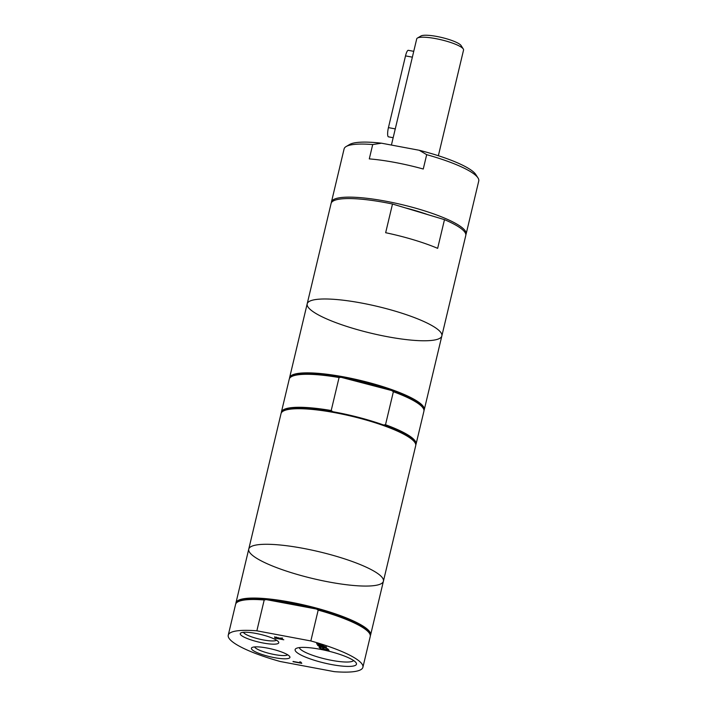 <?xml version="1.0" encoding="UTF-8"?>
<svg xmlns="http://www.w3.org/2000/svg" width="707" height="707" viewBox="0 0 707 707"><rect width="100%" height="100%" fill="white"/><g stroke="black" fill="none" stroke-linecap="round" stroke-linejoin="round"><path stroke-width="1.06" d="M317.637 645.005L320.801 645.597L320.121 644.342M321.8 645.738L320.81 645.553M316.63 643.688L325.123 645.279L321.049 644.766L321.835 645.791L326.36 646.896L317.584 645.252M320.077 644.333L316.577 643.927M320.801 645.597L320.015 644.572M323.735 647.294L319.122 646.896M326.572 647.179L323.718 647.365L327.88 648.893L322.94 647.356L319.087 647.223L321.862 646.993L317.77 645.491L322.622 647.002L326.537 647.135L323.718 647.365M328.764 650.051L327.774 649.866M324.469 649.238L323.479 649.053M321.031 648.593L319.529 647.418M323.028 648.142L323.47 649.097L322.692 648.072L324.513 649.291L327.765 649.91L327.261 648.867M320.324 648.46L319.193 647.356L320.227 647.55L321.066 648.646L323.47 649.097M327.765 649.91L326.926 648.805L327.968 648.999L329.029 650.396L320.253 648.752M293.069 661.443L300.519 662.839L300.095 661.911M301.518 662.98L300.528 662.795M300.519 662.839L299.759 661.849L300.802 662.044L301.783 663.334L293.007 661.69M276.729 637.228L275.677 637.148L275.801 638.032L279.097 638.651L278.143 637.9L275.58 637.741M278.204 637.617L279.097 638.651M275.757 637.979L274.678 636.795M280.034 638.783L279.115 638.607M282.553 638.165L279.813 638.492L283.79 639.782L275.014 638.138L274.608 637.087L279.265 638.138L282.473 638.059L279.813 638.492M280.317 661.522L334.296 671.65A69.215 13.769 -166.6 0 0 362.903 667.275A69.215 13.769 -166.6 0 0 310.833 640.949L256.862 630.821A69.215 13.769 -166.6 0 0 228.246 635.195A69.215 13.769 -166.6 0 0 280.317 661.522M255.819 633.401A19.796 3.942 -166.6 0 0 240.822 632.933A19.796 3.942 -166.6 0 0 258.585 642.036A19.796 3.942 -166.6 0 0 278.54 641.921A19.796 3.942 -166.6 0 0 255.819 633.401M319.935 649.247A31.532 6.275 -166.6 0 0 296.047 648.513A31.532 6.275 -166.6 0 0 324.327 663.007A31.532 6.275 -166.6 0 0 356.116 662.821A31.532 6.275 -166.6 0 0 319.935 649.247M266.99 648.019A19.796 3.942 -166.6 0 0 251.992 647.559A19.796 3.942 -166.6 0 0 269.756 656.662A19.796 3.942 -166.6 0 0 289.711 656.538A19.796 3.942 -166.6 0 0 266.99 648.019M423.263 169.017A69.215 13.769 -166.6 0 0 369.293 158.889L372.704 144.546L381.515 143.203L419.242 150.273L426.683 154.665L423.263 169.017M372.704 144.546A69.215 13.769 -166.6 0 0 346.147 146.535A69.215 13.769 -166.6 0 0 344.097 148.912L331.45 201.99A69.215 13.769 -166.6 0 0 331.371 202.732M465.842 234.768A69.215 13.769 -166.6 0 0 466.107 234.07A69.215 13.769 -166.6 0 0 401.974 204.641A69.215 13.769 -166.6 0 0 331.45 201.99M466.107 234.07L478.754 181.001A69.215 13.769 -166.6 0 0 478.003 177.943A69.215 13.769 -166.6 0 0 426.683 154.665M381.515 143.203A66.202 13.168 -166.6 0 0 349.665 144.467L346.147 146.535M437.651 248.343A69.215 13.769 -166.6 0 0 385.66 232.718L392.5 204.023L444.482 219.647L437.651 248.343M392.5 204.023A69.215 13.769 -166.6 0 0 331.106 203.422L307.183 303.833A69.215 13.769 -166.6 0 0 308.349 307.465A69.215 13.769 -166.6 0 0 379.376 335.091A69.215 13.769 -166.6 0 0 441.848 335.922A69.215 13.769 -166.6 0 0 377.706 306.485A69.215 13.769 -166.6 0 0 307.183 303.833L289.587 377.715A69.215 13.769 -166.6 0 0 289.517 378.448M307.183 303.842A69.215 13.769 -166.6 0 1 377.706 306.485A69.215 13.769 -166.6 0 1 441.848 335.922L465.772 235.511A69.215 13.769 -166.6 0 0 444.482 219.647M383.512 424.969A68.464 13.619 -166.6 0 0 332.856 411.721L331.203 410.528L339.068 377.538L341.066 377.299L391.713 390.547L393.375 391.74L385.509 424.73L383.512 424.969A68.464 13.619 -166.6 0 1 414.399 441.742L414.947 442.6A69.215 13.769 -166.6 0 0 351.565 416.22A69.215 13.769 -166.6 0 0 283.092 411.191A69.215 13.769 -166.6 0 0 281.041 413.577L248.749 549.127A69.215 13.769 -166.6 0 0 249.907 552.759A69.215 13.769 -166.6 0 0 320.943 580.385A69.215 13.769 -166.6 0 0 383.415 581.207A69.215 13.769 -166.6 0 0 319.272 551.778A69.215 13.769 -166.6 0 0 248.749 549.127L235.935 602.921A69.215 13.769 -166.6 0 0 235.864 603.663M415.778 444.915A69.215 13.769 -166.6 0 0 416.043 444.217L423.908 411.227A69.215 13.769 -166.6 0 0 423.148 408.178L422.6 407.312A68.464 13.619 -166.6 0 0 391.713 390.547A68.464 13.619 -166.6 0 0 341.066 377.299A68.464 13.619 -166.6 0 0 292.177 376.248L291.293 376.76A69.215 13.769 -166.6 0 0 289.243 379.146L281.386 412.137A69.215 13.769 -166.6 0 0 281.306 412.879M331.203 410.528A69.215 13.769 -166.6 0 0 281.386 412.137M332.856 411.721A68.464 13.619 -166.6 0 0 283.975 410.67L283.092 411.191M416.043 444.217A69.215 13.769 -166.6 0 0 385.509 424.73M339.068 377.538A69.215 13.769 -166.6 0 0 291.293 376.76M256.862 630.821L264.206 599.987L266.194 599.607L316.542 609.054L318.185 610.106L310.833 640.949M362.903 667.275L370.256 636.433A69.215 13.769 -166.6 0 0 369.496 633.384L368.948 632.526A68.464 13.619 -166.6 0 0 316.542 609.054A68.464 13.619 -166.6 0 0 266.194 599.607A68.464 13.619 -166.6 0 0 238.524 601.454L237.64 601.975A69.215 13.769 -166.6 0 0 235.59 604.352L228.246 635.195M369.496 633.384A69.215 13.769 -166.6 0 0 318.185 610.106M264.206 599.987A69.215 13.769 -166.6 0 0 237.64 601.975M353.615 660.532A28.033 5.576 13.4 0 1 325.282 658.995A28.033 5.576 13.4 0 1 299.308 647.594M287.696 654.815A17.224 3.429 13.4 0 1 270.454 653.701A17.224 3.429 13.4 0 1 254.573 646.923M276.525 640.197A17.224 3.429 13.4 0 1 259.283 639.084A17.224 3.429 13.4 0 1 243.402 632.305M438.367 155.734L463.553 50.038A24.073 4.79 -166.6 0 0 463.288 48.977A24.073 4.79 -166.6 0 0 441.239 39.804A24.073 4.79 -166.6 0 0 417.422 38.054A24.073 4.79 -166.6 0 0 416.715 38.885L391.413 145.059M413.745 51.337L408.301 50.321A7.521 1.75 100.6 0 0 405.518 55.888L388.435 127.614A7.521 1.75 100.6 0 0 388.443 136.831L393.163 137.715M463.288 48.977L461.079 45.548A21.069 4.189 -166.6 0 0 441.787 37.515A21.069 4.189 -166.6 0 0 420.948 35.986L417.422 38.054M478.003 177.943L475.793 174.514A66.202 13.168 -166.6 0 0 419.242 150.273M427.912 214.672A57.417 11.427 -166.6 0 0 405.235 207.858M423.979 410.484A69.215 13.769 -166.6 0 0 424.244 409.795A69.215 13.769 -166.6 0 0 360.11 380.357A69.215 13.769 -166.6 0 0 289.587 377.715M423.148 408.178A69.215 13.769 -166.6 0 0 393.375 391.74M248.749 549.127A69.215 13.769 -166.6 0 1 319.272 551.778A69.215 13.769 -166.6 0 1 383.415 581.207L415.707 445.657A69.215 13.769 -166.6 0 0 414.947 442.6M370.327 635.699A69.215 13.769 -166.6 0 0 370.592 635.001A69.215 13.769 -166.6 0 0 306.458 605.563A69.215 13.769 -166.6 0 0 235.935 602.921M388.435 127.614L395.337 128.904M405.518 55.888L412.428 57.179M441.848 335.922L424.244 409.795M383.415 581.207L370.592 635.001"/></g></svg>
